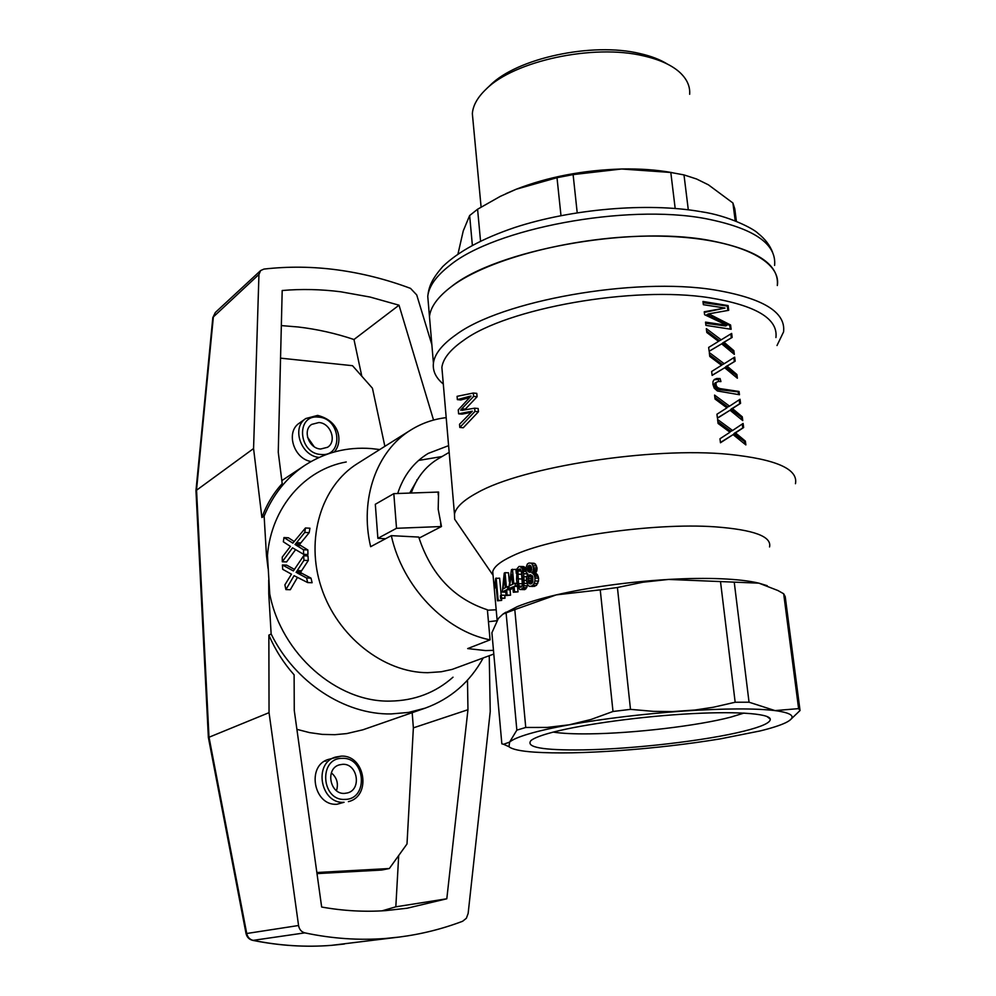 <?xml version="1.0" encoding="UTF-8"?>
<svg xmlns="http://www.w3.org/2000/svg" width="996" height="996" viewBox="0 0 996 996"><rect width="100%" height="100%" fill="white"/><g stroke="black" fill="none" stroke-linecap="round" stroke-linejoin="round"><path stroke-width="1.49" d="M320.675 449.009C308.934 448.698 302.224 430.26 311.698 424.396L318.869 422.541C330.697 422.964 337.233 441.564 327.535 447.291L320.675 449.009M307.527 437.169L314.076 446.619M331.357 772.871C336.909 777.627 338.615 783.553 336.486 790.662M344.604 793.389C329.825 794.609 325.07 768.576 339.337 764.866L342.624 764.318C357.527 763.247 362.009 789.517 347.455 792.941L344.604 793.389M667.557 64.167C660.273 59.611 651.035 56.062 639.868 53.535C592.134 41.869 516.787 58.316 490.181 85.283L489.733 85.706M689.668 94.271C690.24 86.166 686.804 78.734 679.372 72.011C671.254 64.877 659.34 59.511 643.603 55.913C593.379 43.65 513.836 61.005 485.998 89.279C477.495 97.421 472.951 105.551 472.353 113.669L473.075 121.3M451.537 286.512C437.954 296.771 430.596 306.793 429.475 316.579L430.222 325.406L429.475 316.579C430.596 306.793 437.954 296.771 451.537 286.512C496.083 250.519 628.202 225.631 708.156 240.161C756.425 249.261 779.47 264.376 777.316 285.528C781.798 258.923 732.085 236.338 654.36 236.077C576.809 235.641 488.401 258.512 451.537 286.512M736.393 221.311L734.787 208.911L732.907 202.985L735.222 220.851M688.298 209.795L683.991 174.91L696.565 178.994L708.417 184.833L732.907 202.985M671.989 172.607C656.85 169.843 640.079 168.635 621.641 168.996L670.806 172.47L683.991 174.91M577.207 212.758L573.111 174.599L621.641 168.996C583.046 170.179 547.9 176.915 516.214 189.228L506.068 193.598M472.365 245.277L469.639 215.547L477.582 209.235L500.303 196.361L516.214 189.228L557.001 177.699L560.985 215.622M457.973 254.005L463.265 230.86L469.639 215.547M480.545 241.094L477.582 209.235M573.111 174.599L557.001 177.699M675.176 208.45L670.806 172.47M795.455 483.707C798.369 469.104 776.282 459.318 729.209 454.363C651.608 446.582 522.029 467.024 477.184 492.796C463.414 500.241 455.844 507.362 454.475 514.135L454.674 519.24L459.318 526.025M742.294 423.997L742.792 427.931L743.639 427.533L735.496 432.874L745.369 441.116L745.855 444.913L733.106 434.617L720.469 442.759L719.971 438.763L729.981 432.239L718.079 423.449L717.581 419.478L732.583 430.496L730.865 431.318L717.867 421.744M739.219 399.819L739.717 403.754L740.563 403.343L732.433 408.547L742.281 416.826L742.755 420.598L730.043 410.252L717.431 418.208L716.933 414.236L726.931 407.862L715.053 399.035L714.568 395.088L729.533 406.156L727.815 407.003L714.842 397.392M720.083 378.555L720.942 381.58L718.34 381.456L715.004 382.987L714.493 386.647L716.249 385.738L717.63 387.581L720.046 388.602L739.044 391.465L739.468 394.74L717.394 390.98L714.219 388.191L712.899 384.344L713.036 381.393L714.306 379.488L716.659 378.492L720.083 378.555L718.278 379.488L718.838 381.48M733.853 357.664L734.351 361.598L735.185 361.162L727.08 366.13L736.891 374.496L737.364 378.219L724.702 367.761L712.128 375.405L711.642 371.483L720.706 365.818M721.602 365.345L709.775 356.468L709.301 352.559L724.192 363.714L722.498 364.611L709.588 354.925M730.827 333.921L731.338 337.868L732.16 337.407L724.067 342.25L733.853 350.654L734.326 354.364L721.689 343.844L709.14 351.314L708.654 347.417L717.531 342.002M718.602 341.416L706.811 332.502L706.326 328.63L721.191 339.823L719.51 340.744L706.625 331.021M705.666 323.302L725.723 325.966L726.931 325.294L705.529 322.119L705.927 325.368L731.126 329.278L730.578 324.982L729.757 325.443L730.217 329.091M726.931 325.294L704.608 314.711L704.247 311.773L725.038 308.05L704.321 312.408M708.305 313.927L710.173 314.624L708.405 315.632L706.562 314.935L708.305 313.927L728.711 310.316L728.113 305.585L702.964 301.464L703.363 304.689L725.038 308.05M442.548 375.231L441.875 367.362C443.046 358.61 450.279 349.621 463.576 340.371C506.889 308.299 633.195 285.578 709.662 297.779C756.076 305.473 778.175 318.732 775.934 337.544M469.066 397.703L460.812 399.969L457.363 399.633L457.077 396.333L473.312 393.034L476.785 393.383L477.096 396.744L464.684 409.817M474.669 408.186L474.968 411.41L478.454 411.746L478.155 408.522L474.669 408.186L462.057 410.327M478.454 411.746L463.265 427.757L459.803 427.446L459.53 424.271L472.353 411.186L470.137 411.622L471.731 411.771M471.145 412.332L462.057 414.137L458.608 413.826L458.26 409.891L471.008 396.059L469.228 396.42L470.423 396.545M449.171 452.358L438.389 458.67C425.69 466.24 416.652 477.682 411.248 492.995M396.52 528.291L393.818 493.643L438.589 492.049L438.19 509.255L441.477 526.523L396.52 528.291L377.87 538.338L385.552 538.736M487.418 610.212L496.182 609.801M720.506 581.577L735.16 702.242L713.348 707.247L694.884 710.036L672.412 711.58L653.451 711.356L630.493 709.364L617.42 587.503L642.893 582.224L668.615 579.435L758.89 583.158C749.54 580.917 737.04 579.46 721.403 578.776C705.654 578.128 688.062 578.34 668.615 579.435C627.829 581.938 590.391 587.08 556.303 594.873L600.239 589.856L613.001 711.48L591.064 719.461L569.152 724.814L547.364 727.416L525.751 727.466L514.795 609.602L556.303 594.873C540.255 598.633 527.233 602.568 517.223 606.664L502.905 614.134M506.117 613.15L516.849 730.13L509.591 742.12L503.59 744.273L501.847 743.838L491.9 632.746L498.386 618.416L502.943 614.121L514.795 609.602M769.547 546.941C771.925 536.471 753.76 529.76 715.078 526.834C652.778 522.402 550.103 537.491 512.479 555.893C500.577 561.433 494.004 566.674 492.734 571.654L493.132 576.049M443.307 384.033C435.825 377.858 432.538 370.898 433.422 363.154C434.605 354.003 442.075 344.579 455.807 334.893C500.851 300.929 634.066 276.788 714.406 289.898C762.886 298.103 785.944 312.109 783.566 331.905L777.005 345.525M767.244 585.71L758.89 583.158L777.926 590.528L783.678 593.778L798.605 708.629L775.037 710.596C792.393 712.987 796.476 716.747 787.301 721.876L785.62 722.747C780.017 725.412 771.514 728.138 760.122 730.94L719.946 738.932C688.161 744.124 654.758 747.996 619.724 750.561C584.777 753.026 556.353 753.549 534.429 752.142C520.584 751.171 512.093 749.353 508.981 746.714L509.591 742.12C512.43 739.58 518.928 736.816 529.088 733.815C539.371 730.803 552.73 727.802 569.152 724.814C604.012 718.602 642.183 714.02 683.667 711.057C724.553 708.38 755.018 708.231 775.037 710.596L749.042 702.205L734.226 582.137M743.962 731.139C705.828 740.713 632.983 749.092 583.17 749.888C542.621 750.411 525.253 747.274 531.055 740.464C533.744 738.347 539.334 736.044 547.85 733.579C574.692 725.76 631.838 717.406 682.621 714.182C733.479 710.932 769.211 713.273 770.294 719.112C770.58 722.685 761.803 726.682 743.962 731.139M743.962 713.074L730.977 717.07C697.823 725.847 633.307 733.405 589.47 733.853C573.883 734.04 561.819 733.454 553.266 732.097M419.055 538.126L441.477 526.523M735.16 702.242L749.042 702.205M783.678 593.778L785.222 596.641L800.037 710.534L789.803 720.295M600.239 589.856L617.42 587.503M798.605 708.629L800.037 710.534M613.001 711.48L630.493 709.364M516.849 730.13L525.751 727.466M438.041 492.012L438.302 495.149M440.668 523.323L440.929 526.486M393.818 493.643L375.318 504.287L377.87 538.338M477.096 396.744L473.61 396.396L473.312 393.034M473.61 396.396L461.783 408.796L465.232 409.119M461.783 408.796L460.687 410.203M474.968 411.41L459.803 427.446M470.137 411.622L471.494 411.995M469.054 411.771L458.608 413.826M469.228 396.42L467.199 396.981L469.626 397.217M467.199 396.981L457.363 399.633M521.394 571.007L522.402 585.175M531.416 566.923L529.2 565.28L527.394 568.206L527.643 570.907L529.884 572.389L531.69 569.774L531.416 566.923L531.229 571.119M532.325 575.987L531.49 578.564L532.2 582.946M512.467 569.214L513.824 583.843L515.231 583.27L515.467 585.81L514.061 586.37L514.559 591.736L513.326 592.247L512.828 586.893L508.757 588.686L511.471 569.637L515.916 569.363L516.302 573.41M515.231 583.27L517.086 583.345M515.467 585.81L517.646 585.897M514.061 586.37L517.808 586.383M514.559 591.736L518.032 591.861L517.522 586.507M513.326 592.247L518.032 591.861M508.757 588.686L512.977 588.462M511.658 574.381L509.591 585.673L512.591 584.353L511.658 574.381M527.17 573.696L526.087 571.704L525.888 567.832L527.394 563.96L528.901 563.039L534.105 563.263L535.499 564.147L537.031 567.932L536.782 570.932L535.4 573.098L537.516 574.817L538.562 578.166L538.475 581.129L536.408 585.399L532.91 586.457L529.362 586.333L527.942 585.175L526.361 580.556L526.573 576.821L528.117 574.119L527.17 573.696M530.532 563.101L535.499 564.147M531.926 563.985L532.885 565.74L536.471 565.902M532.885 565.74L533.433 567.77L537.031 567.932M533.433 567.77L533.42 569.388L537.006 569.55M533.42 569.388L533.196 570.783L536.782 570.932M533.196 570.783L532.599 571.978L536.184 572.127M532.599 571.978L531.827 572.949L535.4 573.098M531.827 572.949L536.607 573.758M533.022 573.609L533.918 574.667L537.516 574.817M533.918 574.667L534.603 576.223L538.201 576.36M534.603 576.223L534.964 578.029L538.562 578.166M534.964 578.029L534.889 580.979L538.475 581.129M534.889 580.979L534.142 583.407L537.728 583.544M534.142 583.407L532.835 585.262L536.408 585.399M532.835 585.262L531.204 586.196L534.765 586.333M531.204 586.196L529.362 586.333M527.955 580.182L529.536 583.781L530.98 583.917L532.785 582.05L532.81 576.908L532.076 575.514L530.021 574.692L528.278 576.696L527.955 580.182L531.49 580.319M527.955 578.427L531.49 578.564M528.278 576.696L531.827 576.846M528.067 581.315L531.603 581.452M528.415 582.374L531.951 582.511M528.901 583.245L531.901 583.357M529.536 583.781L531.105 583.843M529 575.451L532.101 575.576M527.394 568.206L530.93 568.355M527.768 566.911L531.304 567.073M527.432 569.513L530.968 569.662M527.643 570.907L531.192 571.057M528.241 571.878L530.694 571.99M529.2 565.28L530.071 565.317M528.328 565.853L530.818 565.965M496.145 578.041L498.162 600.302L497.49 600.8L495.921 583.532L495.024 587.864L494.788 585.25L495.697 578.39L499.643 578.178L501.2 595.172M498.162 600.302L501.673 600.414L501.511 598.621M497.49 600.8L501.673 600.414M495.498 585.959L496.145 585.984M495.236 587.08L496.245 587.117M495.024 587.864L496.319 587.914M505.756 592.147L502.295 592.035L505.595 590.23L506.093 595.546L507.113 595.048L506.615 589.719L507.786 589.146L507.549 586.632L506.391 587.204L505.047 572.675L508.495 572.812L509.305 581.552M506.093 595.546L510.562 595.16L510.077 589.844L511.185 588.773M502.295 592.035L504.237 573.098L505.047 572.675M507.549 586.632L508.57 586.669M507.786 589.146L511.234 589.271M506.615 589.719L510.077 589.844M507.113 595.048L510.562 595.16M504.462 577.805L502.918 589.034L505.37 587.715L504.462 577.805M504.997 598.185L500.664 598.596L500.39 595.683L501.249 595.147L504.735 595.259L504.997 598.185L501.523 598.061L501.249 595.147M500.664 598.596L501.523 598.061M519.924 566.413L522.153 568.38L523.659 573.708L524.182 583.332L523.199 587.491L526.697 587.615L524.705 589.632L519.688 589.47L517.273 584.814L516.563 579.386L517.098 568.654L519.041 566.45L523.423 566.562L525.876 569.127M523.784 585.673L527.295 585.797L526.697 587.615M523.199 587.491L521.219 589.508L519.688 589.47M521.219 589.508L524.705 589.632M520.784 566.687L524.27 566.836M521.53 567.434L525.029 567.596M522.153 568.38L525.651 568.529M522.676 569.812L525.863 569.949M523.211 571.38L526.062 571.492M523.659 573.708L527.17 573.845L527.32 575.103M524.02 576.659L526.598 576.759M524.22 580.394L526.361 580.481M524.182 583.332L526.946 583.444M527.519 584.453L527.295 585.797M522.34 588.81L525.838 588.935M517.883 570.982L518.493 583.619L519.227 586.121L521.008 587.229L522.502 584.938L522.763 582.075L521.867 572.576L520.173 568.953L518.381 569.475L517.883 570.982L521.356 571.131M517.609 574.157L521.082 574.294M517.908 578.863L521.381 579M518.493 583.619L521.979 583.743M519.227 586.121L521.941 586.221M520.049 587.142L521.07 587.179M518.381 569.475L520.746 569.575M729.931 368.557L728.512 369.304L736.044 374.919L736.355 377.347M736.891 374.496L736.044 374.919M724.702 367.761L712.115 375.28M724.192 363.714L734.675 357.141L735.185 361.162M734.351 361.598L725.511 366.951L728.512 369.304M729.433 364.673L728.014 365.42M727.902 365.495L726.383 366.291M727.08 366.13L725.511 366.951M728.275 367.225L726.756 368.022M714.493 386.647L715.85 388.502L718.24 389.536L738.21 391.889L738.546 394.578M716.859 386.734L715.103 387.643M717.63 387.581L715.85 388.502M718.689 388.154L716.883 389.075M720.046 388.602L718.24 389.536M722.025 388.975L720.22 389.909M739.044 391.465L738.21 391.889M714.144 379.725L718.278 379.488M716.659 378.492L714.879 379.414M716.784 382.066L714.319 383.995M716.074 383.074L716.112 384.63L714.356 385.539M716.249 385.738L716.112 384.63M733.853 350.654L733.019 351.102L733.317 353.48M721.191 339.823L731.662 333.423L732.16 337.407M731.338 337.868L725.549 341.279M724.889 341.628L722.498 343.097L733.019 351.102M724.067 342.25L722.498 343.097M725.262 343.346L723.756 344.168M726.906 344.691L725.499 345.45M721.689 343.844L709.127 351.239M708.405 315.632L729.757 325.443M710.173 314.624L712.725 315.869L710.945 316.89M712.725 315.869L730.578 324.982M703.114 302.672L727.292 306.058L727.852 310.453M728.113 305.585L727.292 306.058M732.583 430.496L743.116 423.437L743.639 427.533M736.704 433.97L735.16 434.692L744.522 441.514L744.846 444.054M738.372 435.277L736.928 435.962M745.369 441.116L744.522 441.514M733.106 434.617L720.432 442.485M742.792 427.931L733.903 433.634L735.16 434.692M737.862 431.318L736.43 432.003M736.33 432.202L734.774 432.936M735.496 432.874L733.903 433.634M730.043 410.252L717.394 417.996M729.533 406.156L740.04 399.272L740.563 403.343M739.717 403.754L730.84 409.331L741.435 417.237L741.746 419.739M734.799 407.028L733.367 407.725M733.255 407.887L731.711 408.646M732.433 408.547L730.84 409.331M733.629 409.642L732.097 410.389M735.297 410.962L733.853 411.659M742.281 416.826L741.435 417.237M493.804 654.036L452.209 669.387L441.265 671.752L427.658 672.698C383.51 672.636 337.37 636.419 321.335 587.565C305.062 538.761 321.397 485.924 357.477 463.563L410.825 429.998C421.682 423.25 433.459 419.129 446.196 417.635M493.468 650.351L485.6 650.575L467.672 648.583L490.069 639.855C445.15 631.153 402.533 586.806 391.316 535.649L370.649 546.692C359.295 498.959 376.824 450.678 410.825 429.998M307.677 582.573L306.581 577.966L310.989 578.128L312.122 582.735L307.677 582.573L294.069 575.676L285.902 589.582L284.881 584.864L291.467 574.182L282.69 569.301L282.416 564.981L286.711 565.155L294.418 569.363M301.589 570.758L308.287 560.511L303.942 560.337L297.256 570.584L301.589 570.758L300.443 572.551L310.989 578.128M307.864 549.966L307.938 554.498L303.593 554.311L292.513 547.8L282.291 561.756L282.254 557.088L290.409 546.393L283.337 541.799L283.972 537.554L292.836 543.144L305.473 527.98L309.943 528.216L309.171 532.673L299.385 544.7L307.864 549.966L303.519 549.767L296.397 545.335L300.755 545.547M283.972 537.554L288.379 537.778L294.169 541.488M305.473 527.98L304.751 532.449L295.737 543.692L300.095 543.891M296.459 542.696L300.817 542.907M304.751 532.449L309.171 532.673M297.256 570.584L296.684 571.567L301.029 571.741M285.902 589.582L290.284 589.732L297.455 577.443M295.737 543.692L295.028 544.501L295.899 545.011L300.257 545.223M295.028 544.501L299.385 544.7M296.684 571.567L296.098 572.376L300.443 572.551M296.098 572.376L301.514 573.098M303.942 560.337L303.656 555.768L307.988 555.955L308.287 560.511M297.169 572.924L306.581 577.966M282.416 564.981L293.384 570.945L303.656 555.768M282.291 561.756L286.587 561.931L295.588 549.655M303.593 554.311L303.519 549.767M348.388 801.631C371.894 796.277 365.034 754.482 341.068 756.151L328.543 759.388C306.146 765.376 313.74 806.262 337.009 804.245L344.068 802.29C320.675 804.295 313.005 763.123 335.515 757.097L340.931 756.176M316.853 872.508L389.336 868.524L381.667 870.043L317.002 873.617M208.388 737.501L269.045 712.663L268.858 635.137C275.319 649.977 283.736 663.212 294.119 674.84L294.268 710.472L321.658 907.032C343.159 910.879 364.461 912.075 385.564 910.63L407.115 908.228L446.806 898.778L467.958 709.725L413.365 727.864L407.003 843.973L389.336 868.524M413.365 727.864L412.182 712.675M268.858 635.137L271.149 634.004C294.916 682.447 344.703 714.792 391.104 713.945L408.547 712.426L425.205 708.144L362.868 729.807L346.733 733.591L334.781 734.687L322.243 734.388L309.532 732.608L296.895 729.346M448.598 445.648L428.218 453.417C413.676 462.256 403.505 475.615 397.703 493.493M490.069 639.855L487.38 609.789C453.877 598.783 430.994 574.543 418.743 537.068L391.316 535.649M324.721 761.156L325.978 761.081M271.149 634.004L268.758 593.84L269.742 593.865C281.046 653.787 336.947 702.466 390.146 701.097C414.498 700.723 435.451 692.755 453.006 677.193M379.75 449.557L371.197 448.561C347.056 446.756 324.92 452.358 304.788 465.381C286.686 477.495 273.141 494.402 264.127 516.09L266.467 555.407L267.451 555.444C271.36 507.25 304.801 469.328 346.247 461.97M425.205 708.144C450.603 698.843 469.925 682.148 483.16 658.045M467.958 709.725L467.485 680.168M269.742 593.865L267.451 555.444M268.758 593.84L268.721 580.021M212.82 317.649L215.323 312.495L213.405 316.479L196.536 489.833L208.986 737.015L246.734 933.501L246.037 933.563L208.363 737.426L195.963 490.642L253.569 448.549L261.898 517.509C266.617 504.524 273.39 493.232 282.204 483.62L278.258 452.221L282.192 290.508C301.601 288.852 321.135 289.276 340.781 291.791L370.076 297.045L399.023 305.199L353.978 339.512L361.797 376.202M261.898 517.509L264.127 516.09M268.024 568.268L266.467 555.407M399.334 937.049L331.394 945.353C305.697 947.37 279.602 945.714 253.109 940.361L304.851 932.866C332.116 938.655 359.12 940.51 385.85 938.431L399.334 937.049C421.233 934.223 442.336 928.957 462.642 921.25L466.352 918.275L468.145 913.432L490.231 711.58L489.248 655.754M384.867 446.333L372.442 388.228L352.509 365.694L280.548 358.149M433.546 420.063L399.023 305.199M431.853 344.666L416.714 294.916L410.526 288.379C386.647 279.453 362.357 273.302 337.632 269.928C312.881 266.579 288.33 266.306 263.952 269.082L260.653 270.539L258.948 274.435L253.569 448.549M311.076 461.522C293.658 458.807 285.466 431.915 299.323 423.151L305.784 418.532C291.255 427.682 300.966 456.031 319.156 457.425M281.333 325.592L298.078 326.974C317.089 329.19 335.727 333.374 353.978 339.512M269.045 712.663L298.563 925.508C299.286 929.467 301.377 931.92 304.851 932.866M446.806 898.778L395.823 906.821L398.699 855.502M395.823 906.821L382.066 910.842M488.451 621.728L496.904 620.732M442.062 456.517L418.606 460.438M417.635 479.263L409.692 493.057M417.548 479.425L416.888 479.798M321.048 454.487C298.14 453.628 295.6 414.112 318.508 417.112C341.055 418.171 343.857 457.015 321.048 454.487M342.226 758.367C365.669 756.898 368.732 799.514 345.014 799.39C321.185 801.145 318.409 757.719 342.226 758.367M774.602 265.409C776.668 243.684 753.611 228.084 705.454 218.61C625.662 203.47 494.016 228.657 449.694 265.521C436.161 276.029 428.853 286.313 427.757 296.36L428.529 305.448M297.792 573.273L302.137 573.435M195.975 490.542L212.845 317.4L258.948 274.435M344.33 944.034L331.319 945.366C305.498 947.395 279.303 945.727 252.723 940.361L253.109 940.361C249.735 939.489 247.606 937.199 246.734 933.501L298.563 925.508M317.624 415.407L305.784 418.532M334.245 451.972C342.5 443.183 341.367 421.408 317.712 415.419M472.353 113.669L481.093 207.044M490.181 85.283L485.998 89.279M433.422 363.154L427.757 296.36C428.828 286.923 431.393 279.639 442.772 266.542C458.409 251.49 482.4 238.48 514.758 227.511C571.318 208.948 647.238 202.412 700.101 211.538M701.209 211.725C728.325 215.634 753.636 228.682 757.968 233.313C765.077 238.94 769.958 245.327 772.635 252.461M454.475 514.135L441.875 367.362M492.684 574.767L454.674 519.24M508.981 746.714L503.59 744.273M505.806 612.229L502.943 614.121M766.808 716.398L770.294 719.112M497.141 620.334L492.734 571.654M281.831 480.62L304.788 465.381M215.323 312.495L260.653 270.539M246.037 933.563C246.908 937.199 249.137 939.477 252.723 940.361"/></g></svg>
